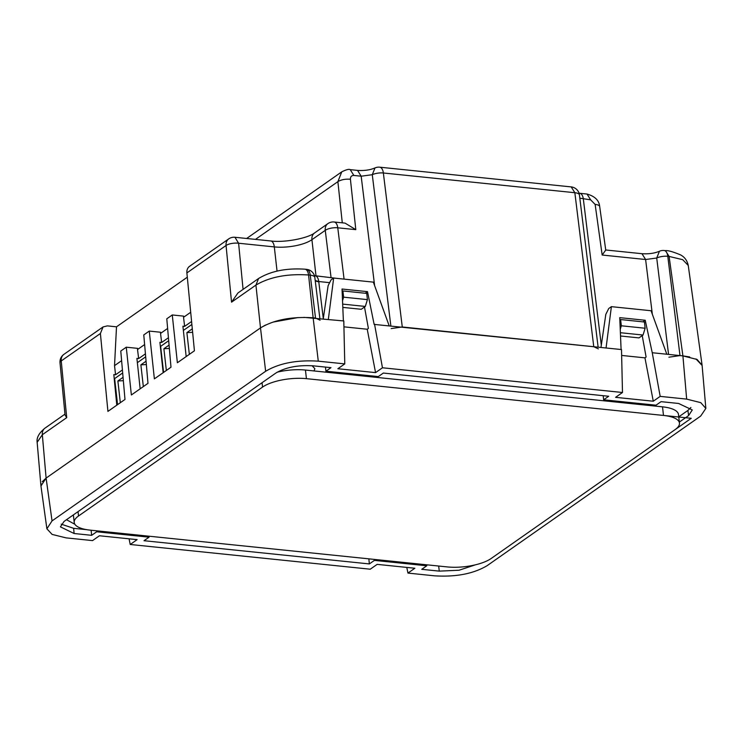 <?xml version="1.0" encoding="UTF-8"?>
<svg xmlns="http://www.w3.org/2000/svg" width="743" height="743" viewBox="0 0 743 743"><rect width="100%" height="100%" fill="white"/><g stroke="black" fill="none" stroke-linecap="round" stroke-linejoin="round"><path stroke-width="1.11" d="M406.792 567.42L407.944 573.085L434.432 575.816C455.83 577.172 473.384 573.8 487.074 565.711L700.668 416.08L705.85 408.427L700.788 402.66L686.662 399.112L682.91 355.888L652.252 352.73L660.174 396.381L686.662 399.112M660.174 396.381L653.273 401.22L615.585 397.338L622.485 392.499L382.459 367.776L375.559 372.614L337.87 368.732L344.771 363.894L318.283 361.163L313.137 317.8C291.665 316.444 274.111 319.806 260.496 327.895L46.103 478.093L40.949 485.987L46.855 528.533M129.078 538.814L130.22 544.48L137.121 539.641L99.432 535.759L92.531 540.598L66.043 537.867L52.094 534.403L46.883 528.793L52.047 520.899L265.641 371.268C279.331 363.169 296.875 359.807 318.283 361.163M130.22 544.48L370.255 569.203L377.156 564.364L414.845 568.246L407.944 573.085M679.343 422.07L688.603 415.588L692.281 409.95L678.6 403.468L661.066 401.657L656.013 405.195L603.641 399.799L608.693 396.26L383.342 373.051L378.298 376.59L325.926 371.194L330.979 367.655L313.435 365.853C298.119 364.878 285.591 367.283 275.829 373.07L64.102 521.391L60.406 526.861L74.105 533.511L91.649 535.322L96.692 531.784L149.064 537.18L144.012 540.709L369.364 563.928L374.416 560.389L426.779 565.785L421.736 569.324L439.271 571.126L459.053 570.234L475.511 564.791M705.822 408.158L702.089 365.203L697.064 359.454L682.91 355.888L689.708 356.965M642.955 321.849L645.221 320.261L652.252 352.73M653.273 401.22L644.952 357.847L646.104 357.039L642.221 335.622M644.952 357.847L621.64 355.442M621.092 349.516L619.755 317.642L645.221 320.261M365.24 293.244L367.506 291.655L374.138 324.403L621.51 349.563L622.485 392.499M374.537 324.124L382.459 367.776M375.559 372.614L367.237 329.242L368.389 328.434L364.497 307.017M367.237 329.242L343.925 326.836M343.377 320.911L342.04 289.027L367.506 291.655M303.896 317.372L343.795 320.957L344.771 363.894M426.779 565.785L426.668 564.801M374.416 560.389L374.305 559.405M369.364 563.928L368.844 558.838M149.064 537.18L148.953 536.195M96.692 531.784L96.581 530.799M91.649 535.322L91.12 530.233M86.717 529.675L73.65 528.329L61.205 524.14M325.926 371.194L325.462 367.088M603.641 399.799L603.177 395.694M690.897 407.498L687.897 410.452L678.758 416.851M606.056 347.975L611.396 306.655L651.063 310.741L666.824 354.235M600.976 347.445L605.824 314.335L608.749 308.503L611.396 306.655M328.341 319.36L333.672 278.04L373.348 282.126L389.109 325.62M333.672 278.04L331.025 279.897L328.109 285.73L323.261 318.84M521.753 392.341L562.925 396.576M312.097 365.723L314.865 368.695L314.038 370.943M74.876 524.279L66.935 519.961L66.935 519.413M695.959 358.934L702.107 365.435M668.904 357.197L679.994 355.591L682.91 355.888L669.099 256.428L667.79 256.298A9.222 4.634 -84.1 0 0 664.158 250.493A9.222 9.222 0 0 0 659.44 251.255C654.564 253.317 648.741 254.143 641.971 253.707L605.721 249.973M598.356 348.885L593.768 346.702L402.279 326.976L391.18 328.582M320.112 320.224L315.524 318.041L313.137 317.8L308.568 274.984C287.169 273.619 269.625 276.99 255.926 285.089L231.537 302.169L237.946 292.965L258.583 278.504L255.926 285.089L260.496 327.895L265.511 325.035M273.025 322.091L298.138 317.558M42.249 481.696L46.103 478.093L260.496 327.895L265.641 371.268M40.986 486.247L41.153 483.814M122.419 369.958L115.555 374.76L113.828 374.583L116.79 405.186M145.424 353.844L138.644 358.59L136.907 358.414L140.158 388.821M168.429 337.731L161.649 342.477L159.912 342.3L163.163 372.698M191.592 321.496L184.645 326.363L182.917 326.186L186.168 356.584M688.25 265.446L682.678 259.669L669.099 256.428L665.468 250.632C667.994 250.335 673.028 251.766 680.579 254.905C684.656 257.078 687.21 260.589 688.25 265.446L702.024 364.702M668.561 354.411L656.719 258.016L645.611 259.511L602.164 255.035L595.143 204.446L590.657 199.839L579.819 198.177M620.526 335.994L638.98 337.898L643.039 335.047L645.138 328.239L644.432 322.007L620.628 319.555L619.857 320.094M390.846 325.805L372.28 174.707L361.172 176.202L353.863 175.45C351.523 175.45 350.371 176.713 350.417 179.239L355.804 229.652L337.768 227.804A9.222 4.634 -84.1 0 0 334.136 221.999A9.222 9.222 0 0 0 327.895 223.615L314.568 232.958C308.391 237.974 285.089 242.896 270.666 240.955L234.946 237.277A9.222 9.222 0 0 0 228.714 238.902L189.549 266.338A9.222 7.319 -125 0 0 186.892 272.922L194.425 350.798L177.373 362.742L172.274 314.958L166.785 318.803L170.992 367.218L154.377 378.856L149.269 331.081L143.78 334.926L147.987 383.332L131.372 394.97L126.264 347.195L137.576 348.356L137.529 349.526L144.616 344.557M323.298 318.561L318.747 281.532A9.222 4.634 -84.1 0 0 315.116 275.737L315.116 275.737A9.222 4.634 -84.1 0 0 315.088 275.727M342.811 307.388L361.256 309.283L365.324 306.441L367.413 299.624L366.717 293.401L342.913 290.95L342.142 291.488M319.871 318.496L314.828 277.408A9.222 3.306 173 0 0 310.258 275.161L315.524 318.041M187.301 277.213L116.502 326.818L107.382 325.88L103.054 326.929L100.398 333.514L107.93 411.39L124.982 399.446L120.775 351.04L126.264 347.195M40.902 485.513L37.15 442.317L42.332 434.72L66.721 417.64L65.05 414.938L60.007 362.807A9.222 3.26 174.5 0 1 61.232 360.949L66.721 417.64M115.555 374.76L114.533 365.63L121.611 360.671M116.502 326.818L114.533 365.63M138.644 358.59L137.529 349.526M161.649 342.477L160.534 333.412L167.621 328.443M149.269 331.081L160.581 332.242L160.534 333.412M184.645 326.363L183.53 317.289L190.7 312.274M172.274 314.958L183.586 316.128L183.53 317.289M679.994 355.591L667.79 256.298A9.222 3.306 -7 0 0 656.719 258.016L659.44 251.255M595.143 204.446A9.222 3.223 -7.9 0 1 599.694 206.554L605.74 250.075L602.164 255.035M620.386 332.706L643.039 335.047M620.628 319.555L621.334 325.787L620.247 329.316M598.124 347.157L579.429 194.963A9.222 3.306 173 0 0 574.85 192.716L571.218 186.911L379.719 167.184A9.222 9.222 0 0 0 375.001 167.946C370.125 170.017 364.302 170.834 357.541 170.398L350.232 169.645C349.108 168.884 346.294 169.618 341.78 171.828L337.879 181.645L342.282 222.835M402.279 326.976L383.36 172.989A9.222 4.634 -84.1 0 0 379.719 167.184M593.768 346.702L574.85 192.716L383.36 172.989A9.222 3.306 -7 0 0 372.28 174.707L375.001 167.946M334.136 221.999L345.068 223.123L355.804 229.652M344.074 279.117L337.768 227.804A9.222 3.306 173 0 0 325.258 230.358L331.034 277.371M336.403 278.328L314.438 275.653M329.651 282.656L318.747 281.532L315.208 280.51M342.672 304.101L365.324 306.441M342.913 290.95L343.61 297.172L342.532 300.711M277.046 271.084L274.316 246.908L238.605 243.23A9.222 3.26 174.5 0 0 226.058 245.487L231.537 302.169M103.054 326.929L63.889 354.365A9.222 7.319 55 0 0 61.232 360.949L100.398 333.514M621.334 325.787L645.138 328.239M343.61 297.172L367.413 299.624M243.072 289.371L238.605 243.23L234.946 237.277M78.034 511.639L78.526 515.995A32.283 11.136 173.6 0 0 74.216 522.478A32.283 11.136 173.6 0 0 90.191 530.14L447.258 566.918A32.283 11.136 173.6 0 0 491.132 558.504L675.155 429.584A32.283 11.136 173.6 0 0 679.464 423.111L678.489 414.501A32.283 11.136 173.6 0 0 662.515 406.839L305.447 370.06A32.283 11.136 173.6 0 0 277.195 372.178M78.526 515.995L262.548 387.084L262.056 382.719M305.447 370.06L306.422 378.661A32.283 11.136 173.6 0 0 262.548 387.084M306.422 378.661L663.48 415.439L662.515 406.839M679.464 423.111A32.283 11.136 173.6 0 0 663.48 415.439M160.367 346.544L163.581 372.41L160.637 346.359L168.689 340.721M183.372 330.431L191.88 324.477M189.344 354.365L186.892 332.613L192.298 328.824M166.339 370.478L163.887 348.727L169.07 345.096M192.641 332.335L186.892 332.613M169.358 348.458L163.887 348.727M117.57 404.638L114.636 378.586L122.679 372.949M137.362 362.668L145.684 356.835M143.334 386.592L140.882 364.841L146.065 361.209M120.329 402.706L117.877 380.955L123.059 377.323M146.352 364.572L140.882 364.841M123.357 380.695L117.877 380.955M632.042 459.787L691.259 418.3L357.801 383.955M52.047 520.899L46.103 478.093L42.332 434.72A9.222 7.319 55 0 1 44.989 428.135L64.966 414.139M439.271 571.126L438.667 566.036M73.65 528.329L74.105 533.511M688.603 415.588L687.897 410.452M652.335 314.243L645.611 259.511L641.971 253.707M601.301 345.216L583.348 199.087A9.222 4.634 -84.1 0 0 579.716 193.282L579.716 193.282A9.222 4.634 -84.1 0 0 579.689 193.282M374.621 285.637L361.172 176.202L357.541 170.398M318.775 281.755A9.222 3.306 -7 0 1 315.246 280.798M314.828 277.408A9.222 9.222 0 0 0 306.618 269.356A9.222 4.634 -84.1 0 1 310.258 275.161L308.568 274.984A9.222 4.634 -84.1 0 0 304.927 269.189L304.927 269.189C286.324 267.982 270.879 271.084 258.583 278.504M228.714 238.902A9.222 7.319 -125 0 0 226.058 245.487L186.892 272.922M590.657 199.839L587.026 194.044L579.029 193.208M353.863 175.45L350.232 169.645M350.417 179.239C345.328 178.868 341.148 179.676 337.879 181.645L255.453 239.395M270.666 240.955A9.222 4.634 -84.1 0 1 274.316 246.908A27.667 9.538 173.6 0 0 311.921 239.692L325.258 230.358A9.222 7.319 -125 0 1 327.895 223.615M314.568 232.958A9.222 7.319 -125 0 0 311.921 239.692L315.998 275.82M665.468 250.632L664.158 250.493M599.694 206.554C599.099 200.424 594.883 196.254 587.026 194.044M579.429 194.963A9.222 9.222 0 0 0 571.218 186.911M306.618 269.356L304.927 269.189M37.15 442.317C36.444 437.701 39.063 432.974 44.989 428.135M246.639 238.484L341.845 171.782M63.889 354.365A9.222 9.222 0 0 0 60.007 362.807M73.362 514.908L74.216 522.478"/></g></svg>
